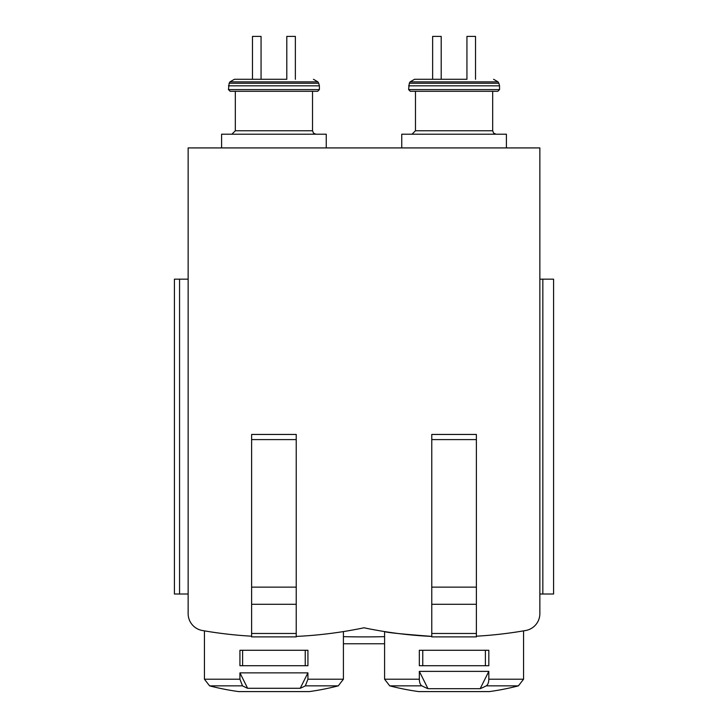<?xml version="1.0" encoding="UTF-8"?>
<svg xmlns="http://www.w3.org/2000/svg" width="728" height="728" viewBox="0 0 728 728"><rect width="100%" height="100%" fill="white"/><g stroke="black" fill="none" stroke-linecap="round" stroke-linejoin="round"><path stroke-width="1.09" d="M343.416 636.654A857.857 857.857 0 0 0 384.584 636.654M242.506 685.858L239.931 679.215L239.931 672.872L307.926 672.872L307.926 679.215L305.351 685.858A257.357 128.674 90 0 1 300.218 688.288L247.629 688.288A257.357 128.674 90 0 1 242.506 685.858L209.582 685.858L204.441 679.215L204.441 630.876M307.926 665.72L239.931 665.72L239.931 650.277L307.926 650.277L307.926 665.72M251.624 636.199A428.929 428.929 0 0 1 202.348 630.512A17.154 17.154 0 0 1 188.143 613.613L188.143 147.921L539.858 147.921L539.858 613.613A17.154 17.154 0 0 1 525.652 630.512A428.929 428.929 0 0 1 476.376 636.199M431.768 636.427A428.929 428.929 0 0 1 364 627.791A428.929 428.929 0 0 1 296.232 636.427M286.796 79.288L234.407 79.288L286.796 79.288L286.796 36.4L295.368 36.4L295.368 79.288M384.584 679.215L419.328 679.215A6.861 3.431 90 0 0 421.903 685.858L389.735 685.858L384.584 679.215L384.584 631.576C386.331 632.514 402.056 634.115 431.768 636.372M419.328 679.215L419.328 671.38L488.816 671.38L488.816 679.215A6.861 3.431 90 0 1 486.24 685.858A257.357 128.674 90 0 1 480.171 688.688L488.816 671.38M488.816 665.72L419.328 665.72L419.328 650.277L488.816 650.277L488.816 665.72M421.903 685.858A257.357 128.674 90 0 0 427.982 688.688L480.171 688.688M466.939 79.288L414.55 79.288L466.939 79.288L466.939 36.4L475.52 36.4L475.52 79.288M188.143 594.003L174.411 594.003L174.411 279.17L188.143 279.17M542.842 279.17L553.589 279.17L553.589 594.003L542.842 594.003L542.842 279.17L539.858 279.17M539.858 594.003L542.842 594.003M431.768 439.594L476.376 439.594L476.376 434.443L431.768 434.443L431.768 636.9L476.376 636.9L476.376 633.469L431.768 633.469M476.376 439.594L476.376 587.141L431.768 587.141M476.376 587.141L476.376 604.304L431.768 604.304M476.376 604.304L476.376 633.469M251.624 439.594L296.232 439.594L296.232 434.443L251.624 434.443L251.624 636.9L296.232 636.9L296.232 633.469L251.624 633.469M296.232 439.594L296.232 587.141L251.624 587.141M296.232 587.141L296.232 604.304L251.624 604.304M296.232 604.304L296.232 633.469M401.747 147.921L401.747 134.198L506.406 134.198L506.406 147.921M414.55 79.288L410.091 81.864L409.3 83.247L408.608 89.59L410.328 91.3L497.825 91.3L415.47 91.3L415.47 130.767L412.039 134.198M432.632 79.288L432.632 36.4L441.204 36.4L441.204 79.288M427.982 688.688L419.328 671.38M422.759 665.72L422.759 650.277M485.385 665.72L485.385 650.277M221.594 147.921L221.594 134.198L326.253 134.198L326.253 147.921M234.407 79.288L229.948 81.864L229.147 83.247L228.456 89.59L230.175 91.3L317.672 91.3L235.326 91.3L235.326 130.767L231.886 134.198M252.48 79.288L252.48 36.4L261.061 36.4L261.061 79.288M300.218 688.288L307.926 672.872M247.629 688.288L239.931 672.872M242.615 665.72L242.615 650.277M305.241 665.72L305.241 650.277M384.584 643.761L343.416 643.761M204.441 679.215L239.931 679.215M307.926 679.215L343.416 679.215L343.416 631.576M209.582 685.858A257.357 257.357 0 0 0 238.52 691.582L309.336 691.582A257.357 257.357 0 0 0 338.265 685.858L343.416 679.215M305.351 685.858L338.265 685.858M488.816 679.215L523.559 679.215L523.559 630.876M389.735 685.858A257.357 257.357 0 0 0 418.664 691.582L489.48 691.582A257.357 257.357 0 0 0 518.418 685.858L523.559 679.215M486.24 685.858L518.418 685.858M179.561 594.003L179.561 279.17M415.47 130.767L492.674 130.767L493.666 133.169L496.114 134.198M408.608 89.59L499.545 89.59L497.825 91.3M408.608 85.822L499.545 85.822L498.853 83.247L409.3 83.247M410.091 81.864L498.052 81.864L498.853 83.247M235.326 130.767L312.53 130.767L313.513 133.169L315.961 134.198M228.456 89.59L319.392 89.59L317.672 91.3M228.456 85.822L319.392 85.822L318.7 83.247L229.147 83.247M229.948 81.864L317.909 81.864L318.7 83.247M492.674 130.767L492.674 91.3M499.545 89.59L499.545 85.822M498.052 81.864L493.593 79.288M489.007 691.582L489.48 691.582M418.9 691.6L489.243 691.6M312.53 130.767L312.53 91.3M319.392 89.59L319.392 85.822M317.909 81.864L313.45 79.288M308.863 691.582L309.336 691.582M238.757 691.6L309.1 691.6"/></g></svg>
